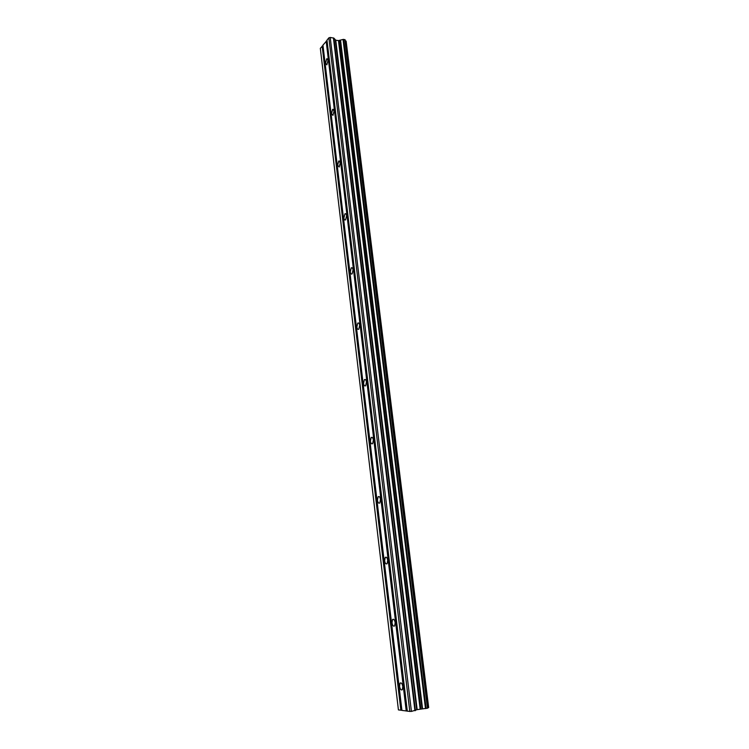 <?xml version="1.0" encoding="UTF-8"?>
<svg xmlns="http://www.w3.org/2000/svg" width="749" height="749" viewBox="0 0 749 749"><rect width="100%" height="100%" fill="white"/><g stroke="black" fill="none" stroke-linecap="round" stroke-linejoin="round"><path stroke-width="1.12" d="M328.034 60.323L326.854 64.863L325.534 63.281L326.714 58.75L328.034 60.323M334.082 110.983L332.959 115.393L331.526 113.717L332.65 109.307L334.082 110.983M340.271 162.776L339.203 167.046L337.649 165.267L338.717 160.998L340.271 162.776M346.59 215.731L345.589 219.869C344.765 220.337 344.203 219.7 343.913 217.968L344.914 213.83C345.738 213.362 346.3 213.999 346.59 215.731M353.06 269.902L352.124 273.9C351.234 274.415 350.635 273.731 350.307 271.859L351.253 267.861C352.133 267.356 352.732 268.03 353.06 269.902M359.679 325.309L358.808 329.176C357.863 329.738 357.217 329.008 356.861 326.995L357.732 323.128C358.668 322.576 359.314 323.306 359.679 325.309M366.448 382.018L365.643 385.754C364.651 386.344 363.958 385.566 363.565 383.404L364.37 379.668C365.353 379.069 366.046 379.855 366.448 382.018M373.377 440.056L372.637 443.661C371.588 444.297 370.849 443.455 370.418 441.133L371.158 437.528C372.206 436.892 372.936 437.744 373.377 440.056M380.473 499.489L379.799 502.963C378.704 503.637 377.917 502.719 377.44 500.229L378.123 496.756C379.209 496.091 379.996 496.999 380.473 499.489M387.739 560.346L387.121 563.707C385.978 564.4 385.145 563.417 384.63 560.758L385.248 557.396C386.39 556.704 387.214 557.687 387.739 560.346M395.182 622.7L394.629 625.949C393.44 626.66 392.56 625.593 391.989 622.747L392.56 619.498C393.74 618.786 394.611 619.854 395.182 622.7M402.812 686.59L402.307 689.735C401.08 690.456 400.153 689.305 399.535 686.262L400.05 683.125C401.267 682.395 402.194 683.547 402.812 686.59M327.023 40.521L322.95 45.109L401.923 710.417L407.287 711.073M322.997 45.474L320.329 48.339L398.421 709.912L401.904 710.295M427.679 707.88L428.671 707.543L346.141 41.167L345.167 40.586M345.046 39.772L343.248 39.397L338.473 40.586L335.758 40.203L333.848 38.105L330.215 37.45L328.858 37.834L326.976 40.156L407.306 711.185L411.416 711.428L417.165 709.64L427.698 708.142M401.389 710.221L322.604 45.961M400.865 710.267L322.164 46.082M428.615 707.571L346.075 41.083M428.484 707.636L345.944 40.97M422.567 708.807L340.552 40.203M422.127 708.854L340.168 40.24M411.416 711.428L330.215 37.45M409.825 711.55L328.858 37.834M406.754 710.988L326.62 41.017M406.23 711.035L326.171 41.148M345.027 39.65L427.688 708.189L345.036 39.66M427.473 708.254L344.812 39.547M426.115 708.517L343.576 39.369M343.248 39.397L425.741 708.573L343.267 39.397M425.498 708.573L343.051 39.5M420.863 708.957L339.091 40.54M420.152 709.05L338.473 40.586M417.165 709.64L335.758 40.203M416.725 709.771L335.327 40.006M415.386 710.595L333.848 38.105M414.946 710.726L333.417 37.909M400.05 683.125L401.118 682.929M392.56 619.498L393.656 619.339M385.248 557.396L386.372 557.265M378.123 496.756L379.247 496.662M371.158 437.528L372.281 437.463M364.37 379.668L365.475 379.64M357.732 323.128L358.808 323.128M351.253 267.861L352.283 267.889M344.914 213.83L345.898 213.886M338.717 160.998L339.643 161.072M332.65 109.307L333.52 109.401M326.714 58.75L327.519 58.853M427.716 708.161L345.055 39.716"/></g></svg>
